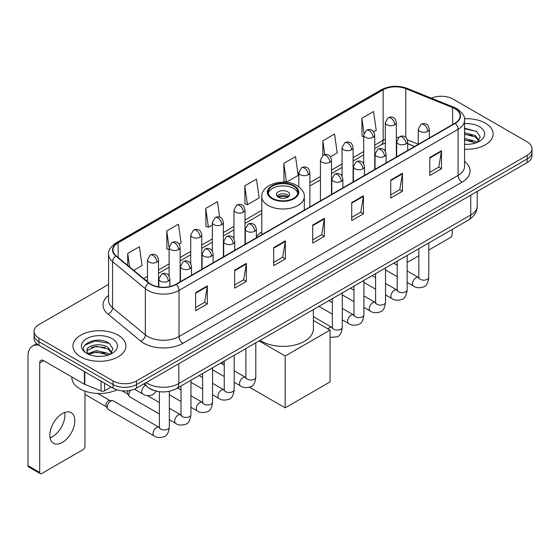 <?xml version="1.0" encoding="UTF-8"?>
<svg xmlns="http://www.w3.org/2000/svg" width="560" height="560" viewBox="0 0 560 560"><rect width="100%" height="100%" fill="white"/><g stroke="black" fill="none" stroke-linecap="round" stroke-linejoin="round"><path stroke-width="0.84" d="M261.793 231.994A29.253 16.891 0 0 0 256.361 236.677M414.512 146.517L407.708 143.766M155.134 390.789A16.555 9.562 180 0 1 148.449 387.66M108.556 284.403L38.927 324.604A16.555 9.562 0 0 0 34.076 331.366L34.076 338.576A16.555 9.562 0 0 0 38.927 345.331L113.078 388.143A16.555 9.562 0 0 0 136.493 388.143L527.149 162.603A16.555 9.562 0 0 0 532 155.841L532 152.236A16.555 9.562 0 0 1 527.149 158.991A16.555 9.562 0 0 0 532 152.236L532 148.631A16.555 9.562 0 0 0 527.149 141.869L452.998 99.057A16.555 9.562 0 0 0 431.361 98.175M34.076 331.366A16.555 9.562 0 0 0 38.927 338.121L113.078 380.933A16.555 9.562 0 0 0 136.493 380.933L136.493 384.538L527.149 158.991L136.493 384.538A16.555 9.562 0 0 1 113.078 384.538A16.555 9.562 0 0 0 136.493 384.538L136.493 388.143M38.927 338.121L38.927 341.726L113.078 384.538L38.927 341.726A16.555 9.562 0 0 1 34.076 334.971A16.555 9.562 0 0 0 38.927 341.726L38.927 345.331M485.394 123.172A26.495 15.295 0 0 0 464.429 118.741A26.495 15.295 0 0 1 485.394 123.172A26.495 15.295 0 0 1 493.15 133.987A26.495 15.295 0 0 0 485.394 123.172M118.153 335.195A26.495 15.295 0 0 0 89.278 331.877A26.495 15.295 0 0 0 72.926 346.01A26.495 15.295 0 0 0 80.689 356.825A26.495 15.295 0 0 0 109.557 360.136A26.495 15.295 0 0 0 125.909 346.01A26.495 15.295 0 0 0 118.153 335.195A26.495 15.295 0 0 0 89.278 331.877A26.495 15.295 0 0 0 72.926 346.01A26.495 15.295 0 0 0 80.689 356.825A26.495 15.295 0 0 0 109.557 360.136A26.495 15.295 0 0 0 125.909 346.01A26.495 15.295 0 0 0 118.153 335.195M454.951 108.745A17.661 10.199 180 0 1 460.124 115.955A17.661 10.199 180 0 1 454.951 123.165L175.91 284.27A17.661 10.199 180 0 1 148.953 282.912L116.165 255.871A17.661 10.199 180 0 1 112.973 250.026A17.661 10.199 180 0 1 118.146 242.816L383.145 89.817A17.661 10.199 180 0 1 405.769 88.676L452.592 107.604A17.661 10.199 180 0 1 454.951 108.745M455.266 108.57A18.102 10.451 0 0 0 452.844 107.394L406.021 88.466A18.102 10.451 0 0 0 382.837 89.635L117.831 242.634A18.102 10.451 0 0 0 115.808 256.018L148.596 283.052A18.102 10.451 0 0 0 176.225 284.452L455.266 123.347A18.102 10.451 0 0 0 455.266 108.57M195.622 292.677L195.622 310.702L207.326 303.94L207.326 285.915L195.622 292.677M195.622 307.503L204.638 302.295L207.277 286.517A4.417 2.548 -120 0 0 207.326 285.915M204.561 302.344L207.326 303.94M234.647 270.144L234.647 288.169L246.351 281.407L246.351 263.382L234.647 270.144M234.647 284.97L243.663 279.762L246.309 263.984A4.417 2.548 -120 0 0 246.351 263.382M243.586 279.811L246.351 281.407M273.672 247.611L273.672 265.636L285.383 258.881L285.383 240.849L273.672 247.611M273.672 262.437L282.688 257.236L285.334 241.451A4.417 2.548 -120 0 0 285.383 240.849M282.611 257.278L285.383 258.881M429.779 157.486L429.779 175.511L441.49 168.749L441.49 150.724L429.779 157.486M429.779 172.312L438.795 167.104L441.441 151.326A4.417 2.548 -120 0 0 441.49 150.724M438.718 167.153L441.49 168.749M390.754 180.019L390.754 198.044L402.458 191.282L402.458 173.257L390.754 180.019M390.754 194.845L399.77 189.637L402.416 173.859A4.417 2.548 -120 0 0 402.458 173.257M399.693 189.686L402.458 191.282M351.729 202.545L351.729 220.577L363.433 213.815L363.433 195.79L351.729 202.545M351.729 217.378L360.745 212.17L363.384 196.385A4.417 2.548 -120 0 0 363.433 195.79M360.661 212.212L363.433 213.815M312.697 225.078L312.697 243.103L324.408 236.348L324.408 218.323L312.697 225.078M312.697 239.911L321.72 234.703L324.359 218.918A4.417 2.548 -120 0 0 324.408 218.323M321.636 234.745L324.408 236.348M464.541 149.233A26.495 15.295 0 0 0 493.15 133.987A26.495 15.295 0 0 1 464.541 149.233M136.493 380.933L527.149 155.386A16.555 9.562 0 0 0 532 148.631M179.102 244.16L181.09 243.012L178.451 224.182L166.74 230.937L166.929 248.857M133.728 270.354L142.065 265.545L139.419 246.708L127.715 253.47L127.715 265.391M283.822 163.345L286.461 182.175L298.172 175.42L295.526 156.583L283.822 163.345L284.011 181.258M330.449 156.786L337.197 152.887L334.551 134.05L322.847 140.812L322.847 155.456M373.688 131.817L376.222 130.354L373.583 111.517L361.872 118.279L362.061 136.199M219.66 217.203L217.476 201.649L205.765 208.404L205.954 226.324M244.79 185.878L247.436 204.708L259.147 197.946L256.501 179.116L244.79 185.878L244.979 203.791M247.436 204.708L244.79 203.721M286.461 182.175L283.822 181.188M322.847 140.812L324.786 154.616M363.692 136.808L361.872 136.122M361.872 118.279L363.979 133.287M205.765 208.404L208.411 227.241L212.345 224.966M208.411 227.241L205.765 226.254M169.106 249.669L166.74 248.787M166.74 230.937L169.106 247.786M127.715 253.47L129.605 266.952M464.541 144.186L467.831 144.347M464.541 138.46L475.482 141.344L476.938 142.513M464.541 139.888L475.741 142.954M464.541 132.734L475.482 135.618L479.059 140.567M464.541 134.169L475.482 137.046L478.779 140.938M464.541 144.298A17.99 10.388 0 0 0 479.381 141.33A17.99 10.388 0 0 0 479.381 126.637A17.99 10.388 0 0 0 464.541 123.669M477.365 142.331L480.186 136.801L476.616 131.425L464.541 128.212M464.541 128.765L476.371 131.264M464.541 134.491L472.388 135.471M464.541 140.217L472.388 141.197M407.155 261.275A2.758 1.596 120 0 0 407.519 261.653A2.758 1.596 120 0 0 408.898 261.513L418.838 255.78M428.778 250.04L450.268 237.629A2.758 1.596 120 0 0 452.221 234.255L452.221 229.425M293.573 186.144A14.903 8.603 0 0 0 277.333 184.282A14.903 8.603 0 0 0 268.135 192.227A14.903 8.603 0 0 0 272.503 198.31A14.903 8.603 0 0 0 288.743 200.179A14.903 8.603 0 0 0 297.941 192.227A14.903 8.603 0 0 0 293.573 186.144M297.815 193.354A14.903 8.603 0 0 0 293.573 188.398A14.903 8.603 0 0 0 278.25 186.333A14.903 8.603 0 0 0 268.268 193.354M260.099 340.34A30.359 17.528 0 0 0 261.576 341.257A30.359 17.528 0 0 0 294.658 345.058A30.359 17.528 0 0 0 313.397 328.86L313.397 309.575M287.721 191.779A6.622 3.822 0 0 0 280.504 190.946A6.622 3.822 0 0 0 276.416 194.481A6.622 3.822 0 0 0 278.355 197.183A6.622 3.822 0 0 0 285.572 198.016A6.622 3.822 0 0 0 289.66 194.481A6.622 3.822 0 0 0 287.721 191.779M289.072 196.056A6.622 3.822 0 0 0 287.721 194.929A6.622 3.822 0 0 0 277.004 196.056M277.69 196.735A8.834 5.096 180 0 1 288.001 196.574L288.001 197.015M278.411 197.218A7.728 4.459 180 0 1 287.203 197.036L288.001 196.574M287.077 197.512L287.203 197.036M285.187 407.841L285.187 356.013L330.064 330.099L330.064 381.927L285.187 407.841L249.466 387.212M222.74 364.203L222.74 361.907M285.187 356.013L259.07 340.935M313.397 320.474L330.064 330.099M159.39 413.994L129.871 396.956A4.97 2.87 -60 0 1 129.255 396.34A4.97 2.87 -60 0 1 128.842 394.681A4.97 2.87 -60 0 1 130.431 390.369M129.255 396.34L127.771 393.96A3.584 2.072 -60 0 1 127.477 392.763A3.584 2.072 -60 0 1 127.96 390.768M107.226 407.162A4.97 2.87 -60 0 1 110.733 401.079A4.97 2.87 -60 0 1 112.378 400.603A4.97 2.87 -60 0 1 113.218 400.834L159.04 427.287A4.97 2.87 -60 0 0 156.772 427.413A4.97 2.87 -60 0 0 156.555 427.532A4.97 2.87 -60 0 0 153.307 431.907A4.97 2.87 -60 0 0 154.07 435.89L108.255 409.437A4.97 2.87 -60 0 1 107.632 408.821A4.97 2.87 -60 0 1 107.226 407.162M107.632 408.821L106.155 406.448A3.584 2.072 -60 0 1 105.861 405.244A3.584 2.072 -60 0 1 108.395 400.855A3.584 2.072 -60 0 1 109.578 400.505L112.378 400.603M64.701 412.461A17.661 10.199 -60 0 1 52.437 436.681A17.661 10.199 -60 0 1 50.078 437.787M62.342 442.4A17.661 10.199 120 0 0 73.878 426.839A17.661 10.199 120 0 0 71.176 412.685A17.661 10.199 120 0 0 62.342 413.56A17.661 10.199 120 0 0 50.806 429.121A17.661 10.199 120 0 0 53.515 443.275A17.661 10.199 120 0 0 62.342 442.4M104.587 383.243L104.587 390.789L111.125 387.016M38.738 345.226A22.078 12.747 -120 0 0 32.571 346.045A22.078 12.747 -120 0 0 28 356.146L28 465.654L39.711 472.416L39.711 362.908A5.516 3.185 60 0 1 40.852 360.381A5.516 3.185 60 0 1 43.61 360.654L84.42 384.216L84.42 371.595M39.711 472.416A2.758 1.596 120 0 0 40.278 473.676L28.574 466.921A2.758 1.596 -60 0 1 28 465.654M40.278 473.676A2.758 1.596 120 0 0 41.657 473.543L83.027 449.659A2.758 1.596 120 0 0 84.98 446.278L84.98 391.132M104.587 390.789A2.758 1.596 180 0 1 101.052 390.971L84.784 384.391A2.758 1.596 180 0 1 84.42 384.216M71.82 376.943L71.82 377.552A27.594 15.932 0 0 0 79.905 388.822A27.594 15.932 0 0 0 117.019 389.823M96.425 356.251L100.59 356.377M88.158 353.612L96.187 350.546L108.241 353.367L109.697 354.536M88.9 354.382L96.187 351.981L108.5 354.977M88.284 354.165L86.996 351.148A12.474 7.203 0 0 0 89.005 354.48M111.818 352.59L108.241 347.641C100.751 342.055 85.344 345.506 86.996 351.148L86.947 350.595M87.024 351.323L87.367 350.392L96.187 346.255L108.241 349.076L111.538 352.961M110.124 354.361L112.945 348.824L109.375 343.448C96.754 334.376 74.319 346.332 87.276 353.668L87.913 354.06M112.14 338.66A17.99 10.388 0 0 0 86.695 338.66A17.99 10.388 0 0 0 86.695 353.353A17.99 10.388 0 0 0 112.14 353.353A17.99 10.388 0 0 0 112.14 338.66M84.644 345.254L95.207 340.921L109.13 343.287M91.245 347.361L95.207 346.64L105.147 347.494M91.245 353.087L95.207 352.366L105.147 353.22M146.132 382.578A22.078 12.747 0 0 0 147.616 383.523A22.078 12.747 0 0 0 178.836 383.523L470.757 214.984A22.078 12.747 0 0 0 477.225 205.975C477.386 211.449 474.467 216.139 468.468 220.038L176.554 388.577A11.039 6.37 60 0 0 178.836 383.523L178.836 363.699M470.757 195.16L470.757 214.984A11.039 6.37 60 0 1 468.468 220.038M145.236 383.096A11.039 7.385 129.5 0 0 147.161 386.687L143.808 383.922M527.149 162.603L527.149 155.386M113.078 388.143L113.078 380.933M464.541 161.378A27.594 15.932 180 0 1 461.979 182.203L182.938 343.308A5.516 3.185 60 0 1 179.032 336.546L458.073 175.441A22.078 12.747 0 0 0 464.541 166.432L464.541 120.281A22.078 12.747 180 0 1 458.073 129.297A5.516 3.185 -120 0 0 455.266 123.347M182.938 343.308A27.594 15.932 180 0 1 143.906 343.308A27.594 15.932 180 0 1 140.819 341.18L108.031 314.139A27.594 15.932 180 0 1 108.556 295.442M147.812 336.546A22.078 12.747 0 0 0 179.032 336.546L179.032 290.402A22.078 12.747 180 0 1 145.341 288.694L112.553 261.66A22.078 12.747 180 0 1 108.556 254.352L108.556 300.496A22.078 12.747 0 0 0 112.553 307.811L145.341 334.845A22.078 12.747 0 0 0 147.812 336.546M464.541 120.281C465.276 116.837 462.742 112.987 456.932 108.745L454.027 107.338A5.516 2.583 112 0 0 452.844 107.394M454.027 107.338L407.204 88.403C398.062 85.169 389.382 85.638 381.171 89.817A5.516 3.185 60 0 1 382.837 89.635M117.831 242.634A5.516 3.185 -120 0 0 116.165 242.809C110.439 246.932 107.898 250.775 108.556 254.352M115.808 256.018A5.516 3.689 129.5 0 0 112.553 261.66L112.553 307.811A5.516 3.689 -50.5 0 1 108.031 314.139M407.204 88.403A5.516 2.583 112 0 0 406.021 88.466M148.596 283.052A5.516 3.689 129.5 0 0 145.341 288.694L145.341 334.845A5.516 3.689 -50.5 0 1 140.819 341.18M176.225 284.452A5.516 3.185 60 0 1 179.032 290.402L458.073 129.297L458.073 175.441A5.516 3.185 60 0 0 461.979 182.203M118.146 242.816L118.146 257.509M452.592 107.604L452.592 124.53M405.769 88.676L405.769 137.396M418.292 144.207L407.407 139.811M398.552 137.445A17.661 10.199 0 0 0 396.347 137.312M385.308 139.23A17.661 10.199 0 0 0 383.145 140.287L374.731 145.152M383.145 89.817L383.145 140.287A9.933 5.733 60 0 1 381.087 144.837L374.731 148.512M363.692 151.522L353.108 157.633M342.069 164.003L331.485 170.114M320.446 176.491L309.869 182.595M261.793 210.357L245.007 220.045M233.968 226.422L223.384 232.526M212.345 238.903L201.761 245.014M190.722 251.384L180.145 257.495M169.106 263.865L158.522 269.976M147.483 276.346L143.668 278.551M407.743 143.661A9.933 4.655 -68 0 1 407.708 143.647L414.631 146.447M312.697 225.652L324.359 218.918M351.729 203.119L363.384 196.385M390.754 180.586L402.416 173.859M429.779 158.053L441.441 151.326M273.672 248.185L285.334 241.451M234.647 270.718L246.309 263.984M195.622 293.244L207.277 286.517M271.915 198.653A15.729 9.079 0 0 0 294.161 198.653A15.729 9.079 0 0 0 294.161 185.808A15.729 9.079 0 0 0 271.915 185.808A15.729 9.079 0 0 0 271.915 198.653M304.29 210.154L304.29 196.735A21.252 12.271 180 0 1 291.172 208.068A21.252 12.271 180 0 1 268.016 205.408A21.252 12.271 180 0 1 261.793 196.735L261.793 234.689M427.714 131.369A5.516 3.185 0 0 0 429.324 129.115C428.449 125.923 427.581 124.362 426.706 124.418C425.11 123.298 423.22 123.27 421.05 124.334A5.516 3.185 60 0 1 423.808 124.607A5.516 3.185 -120 0 1 427.714 131.369A5.516 3.185 0 0 1 419.902 131.369A5.516 3.185 0 0 1 418.292 129.115L421.05 124.334M407.155 282.422L413.518 286.097A4.97 2.87 -60 0 1 412.755 282.114A4.97 2.87 -60 0 1 416.003 277.739A4.97 2.87 -60 0 1 416.22 277.62A4.97 2.87 -60 0 1 418.488 277.494L407.155 270.949M419.125 277.991L418.684 278.362L418.838 277.291A4.97 2.87 -0 0 0 420.294 279.314A4.97 2.87 -0 0 0 427.091 279.44A4.97 2.87 -0 0 0 428.778 277.291C428.092 283.059 426.307 286.279 423.416 286.951C419.265 288.218 415.968 287.931 413.518 286.097M406.091 143.85A5.516 3.185 0 0 0 407.708 141.596C406.833 138.411 405.958 136.843 405.09 136.906C403.487 135.779 401.604 135.751 399.427 136.822A5.516 3.185 60 0 1 402.185 137.095A5.516 3.185 -120 0 1 406.091 143.85A5.516 3.185 0 0 1 398.286 143.85A5.516 3.185 0 0 1 396.669 141.596L399.427 136.822M385.532 294.903L391.895 298.578A4.97 2.87 -60 0 1 391.139 294.595A4.97 2.87 -60 0 1 394.38 290.22A4.97 2.87 -60 0 1 394.604 290.101A4.97 2.87 -60 0 1 396.865 289.975L385.532 283.43M397.502 290.479L397.061 290.843L397.222 289.772A4.97 2.87 -0 0 0 398.678 291.795A4.97 2.87 -0 0 0 405.475 291.921A4.97 2.87 -0 0 0 407.155 289.772C406.476 295.54 404.684 298.76 401.793 299.439C397.642 300.699 394.345 300.412 391.895 298.578M384.468 156.338A5.516 3.185 0 0 0 386.085 154.084C385.21 150.892 384.335 149.324 383.467 149.387C381.871 148.26 379.981 148.232 377.804 149.303A5.516 3.185 60 0 1 380.569 149.576A5.516 3.185 -120 0 1 384.468 156.338A5.516 3.185 0 0 1 376.663 156.338A5.516 3.185 0 0 1 375.046 154.084L377.804 149.303M363.916 307.384L370.279 311.059A4.97 2.87 -60 0 1 369.516 307.083A4.97 2.87 -60 0 1 372.764 302.701A4.97 2.87 -60 0 1 372.981 302.582A4.97 2.87 -60 0 1 375.242 302.456L363.916 295.918M375.886 302.96L375.438 303.324L375.599 302.253A4.97 2.87 -0 0 0 377.055 304.283A4.97 2.87 -0 0 0 383.852 304.402A4.97 2.87 -0 0 0 385.532 302.253C384.853 308.021 383.068 311.241 380.177 311.92C376.026 313.18 372.722 312.893 370.279 311.059M362.845 168.819A5.516 3.185 0 0 0 364.462 166.565C363.587 163.373 362.719 161.805 361.844 161.868C360.248 160.741 358.358 160.713 356.188 161.784A5.516 3.185 60 0 1 358.946 162.057A5.516 3.185 -120 0 1 362.845 168.819A5.516 3.185 0 0 1 355.04 168.819A5.516 3.185 0 0 1 353.423 166.565L356.188 161.784M342.293 319.872L348.656 323.547A4.97 2.87 -60 0 1 347.893 319.564A4.97 2.87 -60 0 1 351.141 315.189A4.97 2.87 -60 0 1 351.358 315.07A4.97 2.87 -60 0 1 353.626 314.937L342.293 308.399M354.263 315.441L353.822 315.805L353.976 314.734A4.97 2.87 -0 0 0 355.432 316.764A4.97 2.87 -0 0 0 362.229 316.89A4.97 2.87 -0 0 0 363.916 314.734C363.23 320.502 361.445 323.729 358.554 324.401C354.403 325.661 351.106 325.381 348.656 323.547M341.229 181.3A5.516 3.185 0 0 0 342.846 179.046C341.971 175.854 341.096 174.293 340.228 174.349C338.625 173.222 336.742 173.194 334.565 174.265A5.516 3.185 60 0 1 337.323 174.538A5.516 3.185 -120 0 1 341.229 181.3A5.516 3.185 0 0 1 333.424 181.3A5.516 3.185 0 0 1 331.807 179.046L334.565 174.265M328.02 328.923A4.97 2.87 -60 0 1 329.518 327.67A4.97 2.87 -60 0 1 329.742 327.551A4.97 2.87 -60 0 1 332.003 327.425L313.397 316.68M332.64 327.922L332.199 328.293L332.36 327.215A4.97 2.87 -0 0 0 333.816 329.245A4.97 2.87 -0 0 0 340.613 329.371A4.97 2.87 -0 0 0 342.293 327.215C341.614 332.99 339.822 336.21 336.931 336.882L330.064 337.33M254.744 231.231A5.516 3.185 0 0 0 256.361 228.977C255.486 225.785 254.611 224.224 253.743 224.28C252.14 223.153 250.257 223.125 248.08 224.196A5.516 3.185 60 0 1 250.845 224.469A5.516 3.185 -120 0 1 254.744 231.231A5.516 3.185 0 0 1 246.939 231.231A5.516 3.185 0 0 1 245.322 228.977L248.08 224.196M234.185 382.284L240.555 385.959A4.97 2.87 -60 0 1 239.792 381.976A4.97 2.87 -60 0 1 243.04 377.601A4.97 2.87 -60 0 1 243.257 377.482A4.97 2.87 -60 0 1 245.518 377.356L234.185 370.811M246.162 377.853L245.714 378.224L245.875 377.146A4.97 2.87 -0 0 0 247.331 379.176A4.97 2.87 -0 0 0 254.128 379.302A4.97 2.87 -0 0 0 255.808 377.146C255.129 382.914 253.344 386.141 250.453 386.813C246.302 388.08 242.998 387.793 240.555 385.959M233.121 243.712A5.516 3.185 0 0 0 234.738 241.458C233.863 238.266 232.995 236.705 232.12 236.761C230.524 235.641 228.634 235.613 226.464 236.677A5.516 3.185 60 0 1 229.222 236.957A5.516 3.185 -120 0 1 233.121 243.712A5.516 3.185 0 0 1 225.316 243.712A5.516 3.185 0 0 1 223.699 241.458L226.464 236.677M212.569 394.765L218.932 398.44A4.97 2.87 -60 0 1 218.169 394.457A4.97 2.87 -60 0 1 221.417 390.082A4.97 2.87 -60 0 1 221.634 389.963A4.97 2.87 -60 0 1 223.902 389.837L212.569 383.292M224.539 390.334L224.098 390.705L224.252 389.634A4.97 2.87 -0 0 0 225.708 391.657A4.97 2.87 -0 0 0 232.505 391.783A4.97 2.87 -0 0 0 234.185 389.634C233.506 395.402 231.721 398.622 228.83 399.294C224.679 400.561 221.382 400.274 218.932 398.44M211.505 256.193A5.516 3.185 0 0 0 213.122 253.946C212.247 250.754 211.372 249.186 210.497 249.249C208.901 248.122 207.018 248.094 204.841 249.165A5.516 3.185 60 0 1 207.599 249.438A5.516 3.185 -120 0 1 211.505 256.193A5.516 3.185 0 0 1 203.7 256.193A5.516 3.185 0 0 1 202.083 253.946L204.841 249.165M190.946 407.246L197.309 410.921A4.97 2.87 -60 0 1 196.553 406.945A4.97 2.87 -60 0 1 199.794 402.563A4.97 2.87 -60 0 1 200.018 402.444A4.97 2.87 -60 0 1 202.279 402.318L190.946 395.773M202.916 402.822L202.475 403.186L202.636 402.115A4.97 2.87 -0 0 0 204.085 404.145A4.97 2.87 -0 0 0 210.882 404.264A4.97 2.87 -0 0 0 212.569 402.115C211.89 407.883 210.098 411.103 207.207 411.782C203.056 413.042 199.759 412.755 197.309 410.921M189.882 268.681A5.516 3.185 0 0 0 191.499 266.427C190.624 263.235 189.749 261.667 188.881 261.73C187.278 260.603 185.395 260.575 183.218 261.646A5.516 3.185 60 0 1 185.983 261.919A5.516 3.185 -120 0 1 189.882 268.681A5.516 3.185 0 0 1 182.077 268.681A5.516 3.185 0 0 1 180.46 266.427L183.218 261.646M169.323 419.734L175.693 423.402A4.97 2.87 -60 0 1 174.93 419.426A4.97 2.87 -60 0 1 178.171 415.044A4.97 2.87 -60 0 1 178.395 414.925A4.97 2.87 -60 0 1 180.656 414.799L169.323 408.261M181.3 415.303L180.852 415.667L181.013 414.596A4.97 2.87 -0 0 0 182.469 416.626A4.97 2.87 -0 0 0 189.266 416.745A4.97 2.87 -0 0 0 190.946 414.596C190.267 420.364 188.482 423.584 185.591 424.263C181.44 425.523 178.136 425.236 175.693 423.402M168.259 281.162A5.516 3.185 0 0 0 169.876 278.908C169.001 275.716 168.133 274.155 167.258 274.211C165.662 273.084 163.772 273.056 161.602 274.127A5.516 3.185 60 0 1 164.36 274.4A5.516 3.185 -120 0 1 168.259 281.162A5.516 3.185 0 0 1 160.454 281.162A5.516 3.185 0 0 1 158.837 278.908L161.602 274.127M159.677 427.784L159.229 428.155L159.39 427.077A4.97 2.87 -0 0 0 160.846 429.107A4.97 2.87 -0 0 0 167.643 429.233A4.97 2.87 -0 0 0 169.323 427.077C168.644 432.845 166.859 436.072 163.968 436.744C159.817 438.004 156.52 437.724 154.07 435.89M394.73 124.81A5.516 3.185 0 0 0 396.347 122.563C395.472 119.371 394.604 117.803 393.729 117.866C392.133 116.739 390.243 116.711 388.073 117.782A5.516 3.185 60 0 1 390.831 118.055A5.516 3.185 -120 0 1 394.73 124.81A5.516 3.185 0 0 1 386.925 124.81A5.516 3.185 0 0 1 385.308 122.563L388.073 117.782M373.114 137.298A5.516 3.185 0 0 0 374.731 135.044C373.856 131.852 372.981 130.284 372.113 130.347C370.51 129.22 368.627 129.192 366.45 130.263A5.516 3.185 60 0 1 369.208 130.536A5.516 3.185 -120 0 1 373.114 137.298A5.516 3.185 0 0 1 365.309 137.298A5.516 3.185 0 0 1 363.692 135.044L366.45 130.263M351.491 149.779A5.516 3.185 0 0 0 353.108 147.525C352.233 144.333 351.358 142.772 350.49 142.828C348.887 141.701 347.004 141.673 344.827 142.744A5.516 3.185 60 0 1 347.592 143.017A5.516 3.185 -120 0 1 351.491 149.779A5.516 3.185 0 0 1 343.686 149.779A5.516 3.185 0 0 1 342.069 147.525L344.827 142.744M329.868 162.26A5.516 3.185 0 0 0 331.485 160.006C330.61 156.814 329.742 155.253 328.867 155.309C327.271 154.189 325.381 154.161 323.211 155.225A5.516 3.185 60 0 1 325.969 155.498A5.516 3.185 -120 0 1 329.868 162.26A5.516 3.185 0 0 1 322.063 162.26A5.516 3.185 0 0 1 320.446 160.006L323.211 155.225M308.252 174.741A5.516 3.185 0 0 0 309.869 172.487C308.994 169.302 308.119 167.734 307.244 167.797C305.648 166.67 303.765 166.642 301.588 167.713A5.516 3.185 60 0 1 304.346 167.986A5.516 3.185 -120 0 1 308.252 174.741A5.516 3.185 0 0 1 300.447 174.741A5.516 3.185 0 0 1 298.83 172.487L301.588 167.713M243.39 212.191A5.516 3.185 0 0 0 245.007 209.937C244.132 206.745 243.257 205.184 242.382 205.24C240.786 204.113 238.903 204.085 236.726 205.156A5.516 3.185 60 0 1 239.484 205.429A5.516 3.185 -120 0 1 243.39 212.191A5.516 3.185 0 0 1 235.585 212.191A5.516 3.185 0 0 1 233.968 209.937L236.726 205.156M221.767 224.672A5.516 3.185 0 0 0 223.384 222.418C222.509 219.233 221.634 217.665 220.766 217.728C219.163 216.601 217.28 216.573 215.103 217.644A5.516 3.185 60 0 1 217.861 217.917A5.516 3.185 -120 0 1 221.767 224.672A5.516 3.185 0 0 1 213.962 224.672A5.516 3.185 0 0 1 212.345 222.418L215.103 217.644M200.144 237.16A5.516 3.185 0 0 0 201.761 234.906C200.886 231.714 200.018 230.146 199.143 230.209C197.547 229.082 195.657 229.054 193.487 230.125A5.516 3.185 60 0 1 196.245 230.398A5.516 3.185 -120 0 1 200.144 237.16A5.516 3.185 0 0 1 192.339 237.16A5.516 3.185 0 0 1 190.722 234.906L193.487 230.125M178.528 249.641A5.516 3.185 0 0 0 180.145 247.387C179.27 244.195 178.395 242.627 177.52 242.69C175.924 241.563 174.041 241.535 171.864 242.606A5.516 3.185 60 0 1 174.622 242.879A5.516 3.185 -120 0 1 178.528 249.641A5.516 3.185 0 0 1 170.723 249.641A5.516 3.185 0 0 1 169.106 247.387L171.864 242.606M156.905 262.122A5.516 3.185 0 0 0 158.522 259.868C157.647 256.676 156.772 255.115 155.904 255.171C154.301 254.044 152.418 254.016 150.241 255.087A5.516 3.185 60 0 1 152.999 255.36A5.516 3.185 -120 0 1 156.905 262.122A5.516 3.185 0 0 1 149.1 262.122A5.516 3.185 0 0 1 147.483 259.868L150.241 255.087M156.499 391.153L152.614 394.814C148.456 396.074 145.159 395.787 142.716 393.953A4.97 2.87 -60 0 1 141.687 391.685A4.97 2.87 -60 0 1 145.418 385.476A4.97 2.87 -60 0 1 145.6 385.392M39.711 362.908L43.61 360.654M84.784 371.812L84.784 384.391M101.052 390.971L101.052 381.199M176.554 388.577C167.671 393.043 158.788 393.043 149.905 388.577L147.161 386.687M477.225 205.975L477.225 191.422M381.171 89.817L116.165 242.809M385.308 143.017L381.087 144.837M363.692 154.882L353.108 160.993M342.069 167.363L331.485 173.474M320.446 179.851L309.869 185.955M261.793 213.717L245.007 223.405M233.968 229.782L223.384 235.886M212.345 242.263L201.761 248.374M190.722 254.744L180.145 260.855M169.106 267.225L158.522 273.336M147.483 279.706L146.069 280.525M407.519 261.653L407.155 261.443M304.29 196.735C304.752 192.997 302.295 189.259 296.919 185.535C284.396 177.779 261.051 184.002 261.793 196.735M428.778 242.956L428.778 277.291M429.324 137.963L429.324 129.115M397.222 276.689L385.532 269.941M418.838 248.696L418.838 277.291M418.292 144.333L418.292 129.115M397.222 265.216L393.722 263.193M407.155 255.437L407.155 289.772M407.708 150.444L407.708 141.596M375.599 289.17L363.916 282.422M397.222 261.177L397.222 289.772M396.669 156.814L396.669 141.596M375.599 277.697L372.099 275.681M385.532 267.925L385.532 302.253M386.085 162.925L386.085 154.084M353.976 301.651L342.293 294.903M375.599 273.658L375.599 302.253M375.046 169.302L375.046 154.084M353.976 290.178L350.483 288.162M363.916 280.406L363.916 314.734M364.462 175.413L364.462 166.565M332.36 314.132L318.927 306.376M353.976 286.139L353.976 314.734M353.423 181.783L353.423 166.565M332.36 302.659L328.86 300.643M342.293 292.887L342.293 327.215M342.846 187.894L342.846 179.046M332.36 298.627L332.36 327.215M331.807 194.264L331.807 179.046M255.808 342.818L255.808 377.146M256.361 237.825L256.361 228.977M224.252 376.544L212.569 369.803M245.875 348.551L245.875 377.146M245.322 244.195L245.322 228.977M224.252 365.078L220.759 363.055M234.185 355.299L234.185 389.634M234.738 250.306L234.738 241.458M202.636 389.032L190.946 382.284M224.252 361.039L224.252 389.634M223.699 256.676L223.699 241.458M202.636 377.559L199.136 375.536M212.569 367.787L212.569 402.115M213.122 262.787L213.122 253.946M181.013 401.513L169.323 394.765M202.636 373.52L202.636 402.115M202.083 269.164L202.083 253.946M181.013 390.04L177.513 388.024M190.946 380.268L190.946 414.596M191.499 275.268L191.499 266.427M121.982 390.803L127.953 394.247M181.013 386.001L181.013 414.596M180.46 281.645L180.46 266.427M159.39 402.521L147.406 395.605M169.323 391.293L169.323 427.077M169.876 286.552L169.876 278.908M84.98 394.408L106.33 406.735M159.39 391.678L159.39 427.077M158.837 286.909L158.837 278.908M97.685 393.456L109.921 400.519M396.347 157.003L396.347 122.563M385.308 151.263L385.308 122.563M374.731 169.484L374.731 135.044M363.692 163.744L363.692 135.044M353.108 181.965L353.108 147.525M342.069 176.225L342.069 147.525M331.485 194.446L331.485 160.006M320.446 200.823L320.446 160.006M309.869 206.934L309.869 172.487M298.83 186.788L298.83 172.487M245.007 244.377L245.007 209.937M233.968 238.644L233.968 209.937M223.384 256.865L223.384 222.418M212.345 251.125L212.345 222.418M201.761 269.346L201.761 234.906M190.722 263.606L190.722 234.906M180.145 281.827L180.145 247.387M169.106 276.087L169.106 247.387M158.522 286.86L158.522 259.868M142.716 393.953L134.407 389.165M147.483 281.694L147.483 259.868M32.571 346.045L36.645 343.686"/></g></svg>
